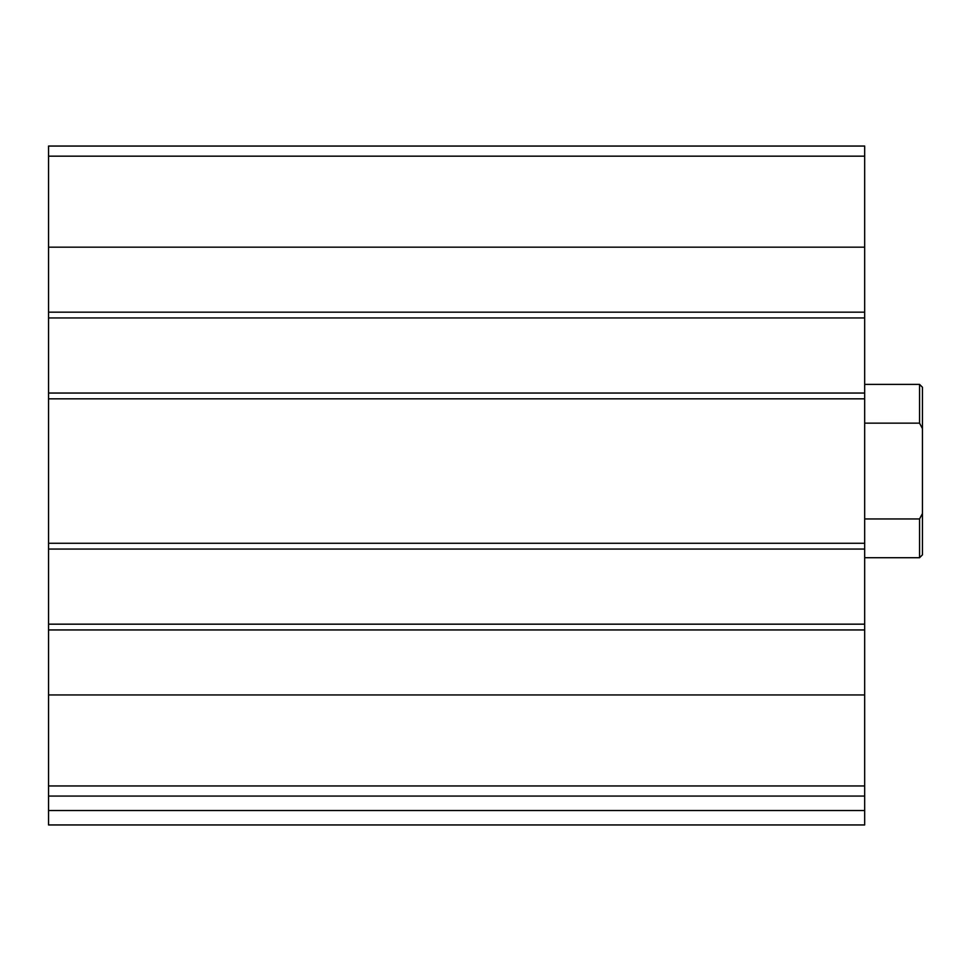 <?xml version="1.0" encoding="UTF-8"?>
<svg xmlns="http://www.w3.org/2000/svg" width="971" height="971" viewBox="0 0 971 971"><rect width="100%" height="100%" fill="white"/><g stroke="black" fill="none" stroke-linecap="round" stroke-linejoin="round"><path stroke-width="1.46" d="M864.676 785.952L864.676 146.051L48.55 146.051L48.55 796.062L864.676 796.062L864.676 785.952L48.55 785.952M864.676 810.506L48.55 810.506L48.55 824.949L864.676 824.949L864.676 796.062M48.55 810.506L48.55 796.062M84.659 824.949L864.676 824.949M864.676 317.942L48.55 317.942M864.676 393.049L48.55 393.049M864.676 624.171L48.55 624.171M864.676 549.052L48.55 549.052M922.45 513.513L919.561 518.963L919.561 557.718L922.45 554.829L922.45 387.271L919.561 384.382L864.676 384.382M922.45 428.599L919.561 423.15L919.561 384.382M919.561 518.963L864.676 518.963M919.561 423.15L864.676 423.15M864.676 694.945L48.55 694.945M864.676 629.948L48.55 629.948M864.676 543.275L48.55 543.275M864.676 398.838L48.55 398.838M864.676 156.161L48.55 156.161M864.676 247.168L48.55 247.168M864.676 312.164L48.55 312.164M919.561 557.718L864.676 557.718"/></g></svg>

